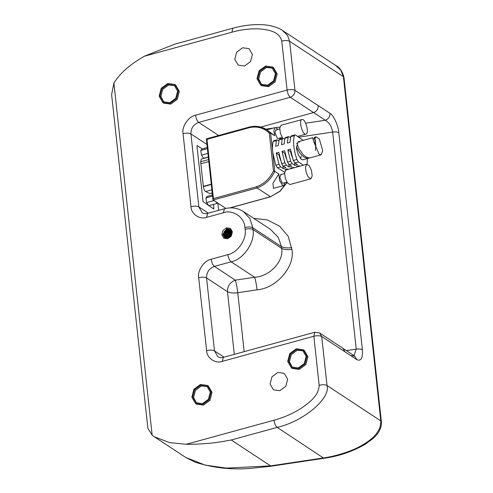 <?xml version="1.0" encoding="UTF-8"?>
<svg xmlns="http://www.w3.org/2000/svg" width="493" height="493" viewBox="0 0 493 493"><rect width="100%" height="100%" fill="white"/><g stroke="black" fill="none" stroke-linecap="round" stroke-linejoin="round"><path stroke-width="0.74" d="M287.148 182.472L280.067 191.266L270.46 196.738L279.901 191.229L287.055 182.33M256.526 186.755L257.087 187.944L213.075 200.029L213.426 198.587L256.526 186.755C264.063 183.938 269.696 178.694 273.436 171.028L269.332 133.276L270.614 133.042L274.687 135.717L266.75 129.727L270.614 133.042L272.697 152.195L275.79 165.297L279.05 164.403L276.172 153.052L278.81 154.79L280.566 160.274M250.321 126.867L250.161 126.83C256.292 125.616 261.82 126.578 266.75 129.727L258.911 126.664L250.321 126.867L249.963 127.502L206.986 139.303L213.426 198.587M206.986 139.303L206.345 138.86L250.161 126.83M273.436 171.028L274.774 171.348L278.847 174.023L279.537 180.407L282.501 185.319L283.635 185.584L284.899 182.687M225.831 208.422L212.964 199.813L206.345 138.86M288.177 169.37L287.561 168.963L284.917 169.691L285.62 170.147M293.988 167.774L293.372 167.367L290.728 168.095L291.351 168.501M299.799 166.178L299.177 165.771L296.539 166.498L297.156 166.905M301.1 156.158L300.804 158.931M286.378 158.678L284.621 153.194L281.984 151.462L284.862 162.813L286.433 165.266L283.259 166.135L285.915 167.885L283.278 168.606L282.982 165.913M283.278 168.606L280.622 166.862L279.05 164.403M276.172 153.052L278.816 152.331L281.688 163.682L284.862 162.813M283.259 166.135L281.688 163.682M279.211 154.679L278.81 154.79M292.189 157.088L290.432 151.597L287.795 149.866L290.667 161.217L292.238 163.67L289.071 164.539L291.727 166.289L289.089 167.016L288.793 164.317M286.433 165.266L289.089 167.016M281.984 151.462L284.627 150.735L287.499 162.086L290.667 161.217M289.071 164.539L287.499 162.086M285.022 153.083L284.621 153.194M303.213 140.339L295.566 135.051L294.919 134.897L294.327 135.655C292.824 142.046 293.686 149.995 296.922 159.498L298.493 161.957L294.882 162.949L297.538 164.693L294.894 165.42L294.604 162.721M292.238 163.67L294.894 165.42M287.795 149.866L290.432 149.139L293.31 160.49L296.922 159.498M294.882 162.949L293.31 160.49M290.827 151.487L290.432 151.597M278.872 140.727L277.054 139.802L276.462 140.56L275.704 146.255L278.348 145.527L279.1 139.839L279.691 139.081L282.859 138.206L284.683 139.131M282.859 138.206L282.267 138.971L281.515 144.659L284.153 143.931L284.911 138.243L285.502 137.485L288.67 136.61L290.488 137.535M288.67 136.61L288.078 137.374L287.327 143.062L289.964 142.341L290.722 136.647L291.314 135.889L294.919 134.897M299.565 142.126L298.031 141.762L296.41 148.097L298.277 155.012L301.451 159.455L302.985 159.818L309.684 157.902M307.084 164.212L307.429 158.598M298.493 161.957L303.405 165.192M280.622 166.862L277.362 167.756L284.671 172.236M276.462 140.56L273.202 141.454C272.407 144.258 272.235 147.832 272.697 152.195L274.774 171.348C270.916 179.446 265.018 184.98 257.087 187.944L270.46 196.738L229.812 207.898M281.361 174.83L280.634 174.658L279.87 177.659L282.255 183.039L282.982 183.211L286.932 182.127M276.505 130.14L275.778 129.967L275.014 132.968L277.399 138.348L278.126 138.521L282.076 137.436M277.695 129.443L276.259 127.86L275.125 127.595L273.861 130.571L274.687 135.717M278.847 174.023L272.949 183.316L273.492 188.369L283.635 185.584M277.362 167.756L275.79 165.297M284.64 172.482L284.319 172.328M273.202 141.454L273.794 140.696L277.054 139.802M279.944 139.008L280.042 137.997M212.243 193.157L209.839 193.607L205.612 191.53C204.49 190.717 203.732 189.096 203.35 186.668L200.645 161.766L201.323 159.097L208.336 157.175M281.17 125.271L279.771 127.897L280.338 133.159L282.631 138.274M302.036 119.546C298.351 119.928 302.449 135.292 305.919 134.108C309.604 133.72 305.506 118.357 302.036 119.546L281.121 125.284M305.919 134.108L297.606 136.388M306.837 164.249L285.841 170.023L284.603 172.92L285.336 178.349L287.518 183.008L289.964 184.511L310.96 178.737L312.198 175.841L311.465 170.412L309.284 165.753L306.837 164.249L305.463 167.189L306.196 172.624L308.378 177.283L310.83 178.786M296.755 143.173L298.863 148.584L303.25 154.759L305.943 156.903L308.667 157.883L310.467 157.76L321.029 154.864L318.959 154.081L313.591 141.171L312.728 137.812L313.357 138.878M314.552 139.088L316.075 136.808L314.263 137.374L314.817 139.205C315.156 141.134 315.126 142.625 314.719 143.685M316.075 136.808L319.285 138.909L322.755 150.71L321.029 154.864M296.318 146.834L299.3 152.238L301.722 155.178L304.421 157.322L307.139 158.302L308.945 158.179M226.86 228.216L227.162 229.146L230.083 229.455M224.974 237.62L223.834 235.161L224.845 231.698L227.852 229.602L230.385 229.732M225.375 237.768L224.525 235.617L225.535 232.154L228.542 230.052L230.662 230.052M225.812 237.872L225.215 236.073L226.225 232.604L229.233 230.508L230.909 230.416M226.275 237.928L225.905 236.523L226.916 233.06L229.923 230.964L231.118 230.829M226.786 237.922L226.595 236.979L227.606 233.516L231.297 231.297M227.341 237.848L228.296 233.965L231.427 231.839M227.963 237.669L228.986 234.421L231.488 232.48M228.69 237.336L229.676 234.878L231.445 233.275M229.67 236.628L231.149 234.446M224.272 236.424L225.406 232.055L228.912 229.584M224.149 236.061L225.319 232L228.493 229.621M230.065 236.227L230.921 234.964M228.894 237.213L229.849 234.988L231.408 233.516M228.13 237.608L229.159 234.532L231.488 232.659M227.489 237.811L228.469 234.083L231.445 231.987M226.916 237.909L227.778 233.627L231.334 231.427M226.398 237.934L226.077 236.64L227.088 233.171L230.095 231.075L231.168 230.94M225.923 237.891L225.387 236.184L226.398 232.721L229.405 230.619L230.964 230.514M225.48 237.799L224.697 235.728L225.708 232.265L228.715 230.169L230.724 230.139M225.073 237.663L224.007 235.278L225.018 231.809L228.025 229.713L230.453 229.806M224.691 237.478L223.317 234.822L224.327 231.359L227.335 229.257L230.157 229.516M227.162 229.146L226.644 228.807L229.837 229.27M226.644 228.807L222.799 234.483L224.463 237.343L227.618 237.78L231.464 232.104L229.793 229.245L226.644 228.807M227.723 238.766L231.285 236.135L232.413 231.846L230.379 228.351L226.534 227.821L222.972 230.447L221.85 234.742L223.884 238.23L227.723 238.766L231.285 236.135L232.413 231.846L230.379 228.351L226.534 227.821L222.972 230.447L221.85 234.742L223.884 238.23L227.723 238.766M207.35 386.567L201.384 385.945L195.45 390.327L193.576 397.481L196.541 402.997M202.506 403.619L208.44 399.238L210.32 392.083L206.931 386.265L200.522 385.378L194.587 389.76L192.714 396.914L196.103 402.732L202.506 403.619M200.423 384.466L193.897 389.285L191.832 397.155L195.561 403.551L202.605 404.531L209.131 399.712L211.195 391.843L207.473 385.446L200.423 384.466M195.561 403.551L196.424 404.118L203.467 405.098L209.993 400.279L212.058 392.41L208.336 386.013L207.473 385.446M174.651 85.585L168.692 84.969L162.758 89.344L160.878 96.505L163.842 102.02M169.808 102.643L175.742 98.261L177.622 91.1L174.232 85.289L167.83 84.402L161.895 88.777L160.015 95.938L163.405 101.749L169.808 102.643M167.731 83.49L161.199 88.302L159.134 96.178L162.863 102.575L169.906 103.555L176.439 98.736L178.503 90.86L174.775 84.463L167.731 83.49M162.863 102.575L163.725 103.142L170.769 104.122L177.301 99.303L179.366 91.427L175.637 85.03L174.775 84.463M272.475 68.126L266.51 67.504L260.575 71.886L258.702 79.04L261.666 84.556M267.631 85.178L273.566 80.797L275.445 73.642L272.056 67.824L265.647 66.937L259.712 71.319L257.839 78.473L261.222 84.291L267.631 85.178M265.548 66.025L259.022 70.844L256.958 78.714L260.686 85.11L267.73 86.09L274.256 81.271L276.32 73.395L272.598 66.999L265.548 66.025M260.686 85.11L261.549 85.677L268.593 86.657L275.119 81.838L277.183 73.962L273.461 67.572L272.598 66.999M303.189 350.862L297.224 350.24L291.295 354.621L289.416 361.776L292.38 367.291M298.345 367.914L304.28 363.532L306.159 356.377L302.77 350.56L296.367 349.673L290.432 354.054L288.553 361.209L291.942 367.026L298.345 367.914M296.262 348.761L289.736 353.58L287.672 361.455L291.4 367.846L298.444 368.826L304.97 364.007L307.04 356.137L303.312 349.74L296.262 348.761M291.4 367.846L292.263 368.419L299.306 369.393L305.833 364.573L307.903 356.704L304.175 350.307L303.312 349.74M244.59 66.007L250.524 61.625L252.404 54.47L249.014 48.653L242.611 47.766L236.677 52.147L234.797 59.302L238.187 65.119L244.59 66.007M279.864 390.696L285.798 386.321L287.678 379.16L284.288 373.349L277.886 372.455L271.951 376.837L270.072 383.998L273.461 389.809L279.864 390.696M319.674 333.003L342.962 348.323L344.995 351.811L321.707 336.491L319.674 333.003L314.861 332.245L223.311 357.376L222.288 361.375C215.392 363.939 206.77 358.041 206.616 350.646L198.691 277.682C197.28 270.639 204.151 260.483 211.189 259.226L227.914 254.634C237.595 252.897 247.048 238.939 245.101 229.251L244.916 227.519C244.701 217.351 232.85 209.242 223.366 212.766L224.389 208.773L207.664 213.364C205.507 213.9 203.695 213.679 202.229 212.705L198.845 206.887C196.947 205.951 194.322 205.871 190.97 206.635L183.045 133.671C186.397 132.907 189.022 132.987 190.914 133.923L198.845 206.887L208.385 213.167M313.566 112.57L290.278 97.25C288.676 95.876 287.616 93.485 287.092 90.077C290.445 89.313 293.07 89.393 294.962 90.33L318.256 105.65C318.281 109.039 316.716 111.35 313.566 112.57L260.803 127.058M345.001 351.86L356.747 359.582L354.714 356.094L350.868 355.558M354.017 355.638L356.229 349.143L332.646 132.069C331.684 126.442 329.238 122.504 325.306 120.249L313.56 112.527M318.25 105.607L329.99 113.328C330.014 116.718 328.455 119.029 325.306 120.249L305.672 123.195M183.045 133.671C181.634 126.621 188.505 116.471 195.548 115.208L287.092 90.077L281.768 41.055C279.309 31.25 268.075 29.765 259.583 28.921C250.401 28.495 241.157 29.592 231.858 32.218L232.881 28.218L174.67 44.197L144.172 56.288C132.192 63.375 121.463 71.134 113.908 83.04L111.621 94.607L147.875 428.325L152.164 435.208L154.327 436.786L169.617 442.634L186.317 444.279C191.58 444.433 198.956 444.119 208.465 443.349C213.296 443.028 220.882 441.913 231.235 439.996L270.583 465.873L283.537 464.344L270.256 466.335L250.949 468.35C231.685 469.995 213.099 467.937 195.203 462.181L185.725 457.442L205.199 465.127L226.534 468.116L270.583 465.873L323.611 457.917C334.131 456.543 349.968 451.748 358.497 447.182C369.103 441.703 381.305 433.242 380.787 420.874L343.393 76.662L340.706 70.049L335.486 65.298L282.397 30.375L287.573 35.453L289.637 41.307L294.962 90.33C294.987 93.719 293.421 96.03 290.278 97.25L198.728 122.387C193.484 124.421 190.877 128.266 190.914 133.923L206.955 144.474M186.317 444.279L274.003 420.202C283.321 417.719 292.269 413.818 300.853 408.5C308.643 403.2 318.903 395.824 319.162 385.267L313.838 336.238L314.861 332.245M253.71 218.337L267.261 219.909L279.63 226.201L288.152 236.221L291.905 249.366C295.492 266.257 276.333 288.504 257.063 289.816L237.762 292.713C233.177 293.298 229.75 292.959 227.483 291.702C227.446 286.045 230.052 282.199 235.297 280.16L254.598 277.263C269.862 276.518 284.097 261.013 281.626 248.355L281.441 246.617L278.218 237.281L270.386 229.307L243.296 211.491L249.945 218.682L252.786 227.772C250.888 226.835 248.262 226.749 244.916 227.519M257.063 289.816C256.372 284.097 255.553 279.913 254.598 277.263L231.1 261.808C229.498 260.433 228.438 258.042 227.914 254.634M222.288 361.375L313.838 336.238C317.184 335.474 319.809 335.56 321.707 336.491L327.032 385.514C330.865 398.406 303.454 421.429 277.189 427.376L323.895 458.293L283.537 464.344M216.273 202.13L217.166 203.412L208.804 205.71L206.629 202.586L205.895 197.896L207.331 196.325L212.434 194.926M208.317 157.002L203.652 158.284L201.477 155.159L200.743 150.47L202.185 148.904L207.282 147.506M209.223 161.464L200.861 163.756L203.319 186.379L211.682 184.086M213.543 204.41L213.87 209.075L203.024 201.557L196.966 145.829L197.12 145.546L202.21 148.898M217.166 203.412L217.567 202.98M206.629 202.586L213.925 200.583M205.895 197.896L212.557 196.066M201.477 155.159L207.923 153.391M200.743 150.47L207.405 148.639M280.585 138.835L280.012 138.453L280.585 138.835M269.332 133.276C264.162 128.014 257.703 126.091 249.963 127.502M294.327 135.655L290.722 136.647M288.078 137.374L284.911 138.243M282.267 138.971L279.1 139.839M200.645 161.766L208.594 159.578M203.35 186.668L211.3 184.487M205.612 191.53L211.879 189.811M209.839 193.607L212.224 192.954M329.99 113.328C333.502 115.029 338.352 125.672 338.814 132.679L362.392 349.747C361.03 348.995 358.978 348.791 356.229 349.143L346.382 350.615M362.392 349.747C362.891 358.245 361.005 361.523 356.747 359.582M338.814 132.679C337.452 131.921 335.394 131.717 332.646 132.069L298.764 137.153M274.003 420.202C274.521 423.629 275.581 426.02 277.189 427.376L231.235 439.996M113.908 83.04L152.164 435.208M281.768 41.055C285.12 40.29 287.739 40.371 289.637 41.307L343.393 76.662L343.985 77.475L381.379 421.688L380.787 420.874L327.032 385.514C325.133 384.583 322.514 384.497 319.162 385.267M231.858 32.218L144.172 56.288M291.714 247.634C287.136 248.219 283.709 247.88 281.441 246.617L252.786 227.772L252.971 229.504C255.448 241.835 243.419 259.601 231.1 261.808L214.375 266.399C209.124 268.438 206.524 272.284 206.561 277.935L214.486 350.899C212.588 349.968 209.969 349.882 206.616 350.646M224.032 357.178L214.486 350.899L217.875 356.716C219.342 357.69 221.154 357.912 223.311 357.376M195.548 115.208C196.066 118.622 197.132 121.013 198.728 122.387L218.639 135.483M234.292 354.362L227.483 291.702L206.561 277.935C204.663 277.004 202.044 276.918 198.691 277.682M244.164 351.651L237.762 292.713C237.071 286.994 236.246 282.809 235.297 280.16L214.375 266.399C212.773 265.024 211.713 262.633 211.189 259.226M223.366 212.766L206.641 217.364L207.664 213.364M206.641 217.364C199.745 219.927 191.13 214.03 190.97 206.635M291.905 249.366C287.32 249.951 283.894 249.612 281.626 248.355L252.971 229.504C251.073 228.567 248.454 228.487 245.101 229.251M218.645 210.351L217.869 203.178M265.856 129.172L273.646 128.001M275.889 127.662L279.907 127.065M343.985 77.475L343.985 77.475C342.475 71.374 339.646 67.313 335.486 65.298M270.62 196.775L230.163 207.88M266.929 129.844L275.125 127.595M279.728 128.883L275.778 129.967M284.584 173.573L280.634 174.658M315.378 150.396L315.816 145.632L315.169 139.383M298.031 141.762L312.79 137.713M314.577 138.139C314.287 138.927 313.751 139.063 312.975 138.558L312.981 138.558M342.968 348.372L354.714 356.094M185.824 457.504L154.327 436.786M282.403 30.381C278.946 27.688 269.696 24.915 262.325 24.712C253.069 24.225 243.259 25.396 232.881 28.218M224.389 208.773C231.248 206.974 237.546 207.88 243.296 211.491M381.379 421.688C381.835 430.173 376.208 435.683 372.56 438.924L365.042 444.384C352.212 451.674 338.5 456.308 323.895 458.293"/></g></svg>
